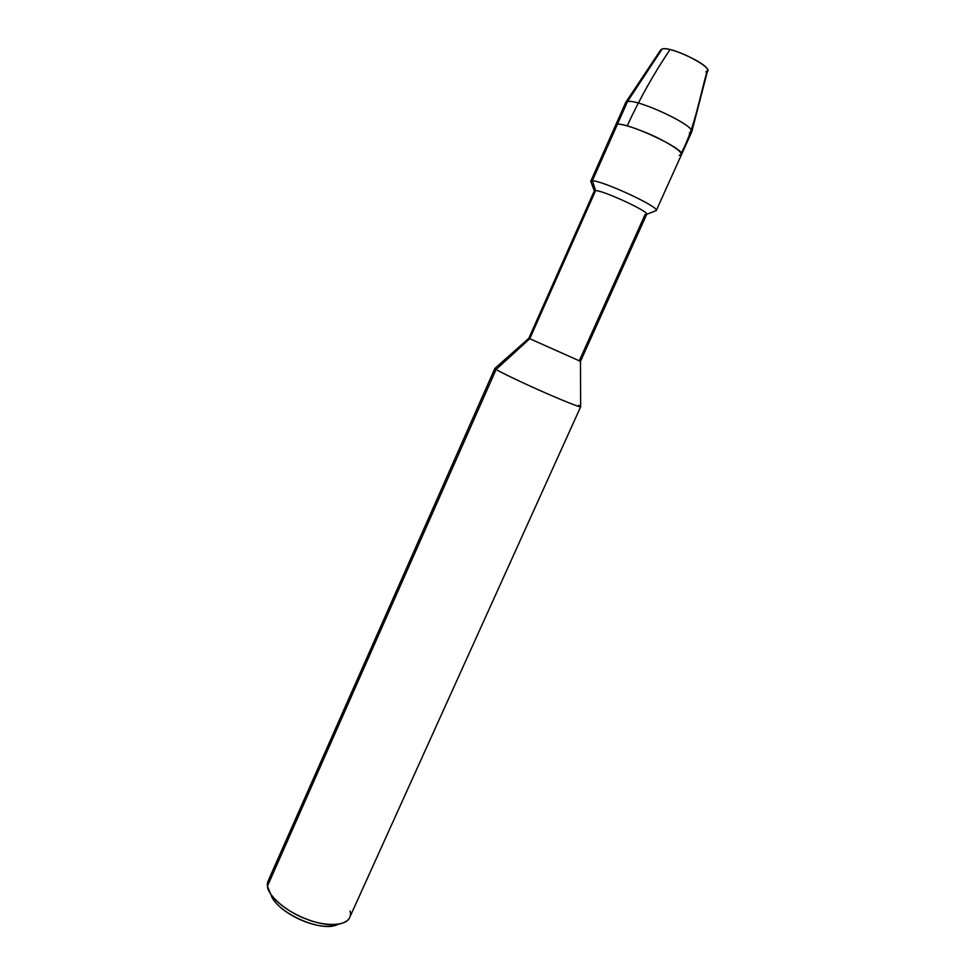 <?xml version="1.0" encoding="UTF-8"?>
<svg xmlns="http://www.w3.org/2000/svg" width="975" height="975" viewBox="0 0 975 975"><rect width="100%" height="100%" fill="white"/><g stroke="black" fill="none" stroke-linecap="round" stroke-linejoin="round"><path stroke-width="1.46" d="M705.778 71.882C718.88 70.371 672.397 45.776 662.183 48.933L627.547 101.473L617.431 124.252C615.53 124.398 615.14 125.287 616.249 126.921C615.14 125.287 615.53 124.398 617.431 124.252L627.547 101.473L662.183 48.933C670.398 46.252 710.446 65.069 707.594 70.748L691.75 131.881C695.407 125.678 638.211 99.06 627.547 101.473C638.296 99.036 695.918 125.958 691.714 131.954L681.537 154.525C685.437 149.199 627.888 122.436 617.431 124.252C621.745 123.167 644.999 131.247 660.416 139.254C678.381 148.822 684.645 154.196 679.234 155.366L681.537 154.525L656.285 210.515C659.417 206.871 602.075 180.485 592.349 180.777L617.431 124.252L615.688 125.068L617.431 124.252C627.888 122.436 685.437 149.199 681.537 154.525M689.325 132.978L691.75 131.881M625.865 102.204L660.77 49.798L662.183 48.933L660.745 51.127M580.478 361.335L580.625 406.66C582.173 408.293 563.172 400.762 544.111 392.328C523.429 383.273 499.541 371.828 496.104 369.452L529.766 338.715L595.615 190.564C603.476 190.552 649.082 211.514 646.705 214.305L580.491 361.335L529.766 338.715L580.478 361.323L579.308 360.726L645.084 214.585L646.681 214.342C649.557 211.758 603.549 190.552 595.615 190.564L592.349 180.777L590.777 181.216L625.731 102.436L627.547 101.473L625.767 102.363M679.234 155.366C684.645 154.196 678.381 148.822 660.416 139.254C644.999 131.247 621.745 123.167 617.431 124.252L592.349 180.777C602.197 180.485 660.197 207.273 656.236 210.588L656.285 210.515M580.661 406.782L349.659 917.536C346.198 926.421 324.638 926.457 306.637 919.206C286.528 912.039 267.613 895.306 267.442 886.141L496.104 369.452C499.505 371.804 522.393 382.785 542.904 391.804C561.588 400.079 580.795 407.794 580.661 406.782L578.687 405.295M590.777 181.216L591.082 182.191L590.753 181.301L592.349 180.777L595.615 190.564L529.766 338.715L496.104 369.452L267.442 886.141L270.526 893.783C282.275 911.674 319.215 927.92 338.544 924.203C347.965 922.106 351.817 917.719 350.086 911.028M337.447 924.507L332.585 925.884C315.632 929.138 283.542 915.037 273.244 899.34L270.879 894.307C275.133 911.869 321.884 933.562 337.911 924.3M271.428 877.134C268.235 879.535 266.906 882.533 267.442 886.141L268.088 881.047L494.873 368.404L496.104 369.452L494.983 368.343L528.877 338.252L529.766 338.715L528.852 338.24L594.336 190.881L595.615 190.564L594.323 190.917L590.753 181.301M707.57 69.725C699.343 97.695 695.199 126.713 681.44 152.831M670.008 49.591C653.945 73.442 639.722 98.755 627.339 125.543M656.236 210.588L646.693 214.342M270.526 893.783L273.244 899.34M338.544 924.203L332.585 925.884"/></g></svg>
